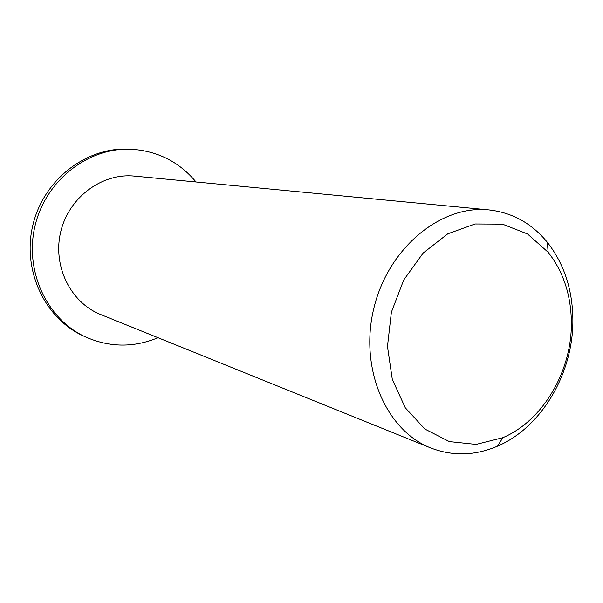 <?xml version="1.0" encoding="UTF-8"?>
<svg xmlns="http://www.w3.org/2000/svg" width="603" height="603" viewBox="0 0 603 603"><rect width="100%" height="100%" fill="white"/><g stroke="black" fill="none" stroke-linecap="round" stroke-linejoin="round"><path stroke-width="0.9" d="M571.35 320.969C572.526 370.008 543.401 420.562 502.834 437.688L476.091 444.419L449.341 441.584L424.949 429.095L405.269 407.771L392.297 379.362L387.465 346.454L391.377 312.211L403.693 280.026L423.155 253.049L447.765 233.821L475.066 223.977L502.457 224.143L527.504 233.956L548.135 252.258C563.014 271.222 570.755 294.128 571.35 320.969M572.85 317.917C572.209 288.453 563.715 263.262 547.358 242.331C531.838 223.389 512.354 212.58 488.897 209.904C440.974 204.711 388.392 247.765 373.928 307.952C359.011 368.026 385.822 430.467 430.738 447.961C452.785 456.403 475.058 455.793 497.565 446.145C542.24 427.15 574.116 371.719 572.85 317.917M488.897 209.904L134.492 176.114C102.261 172.775 69.043 197.113 60.805 231.454C52.28 265.727 70.536 302.638 100.678 314.532L430.738 447.961M157.994 337.703C133.745 347.795 109.542 347.524 85.385 336.881C46.74 319.145 23.984 270.43 35.193 225.198C46.099 179.89 88.762 147.155 131.228 149.227C157.571 150.931 179.174 161.845 196.043 181.985M85.385 336.881L82.95 335.743C44.486 318.083 21.829 269.631 32.977 224.655C43.823 179.604 86.267 147.057 128.545 149.122L131.228 149.227M548.135 252.258L547.358 242.331M502.834 437.688L497.565 446.145"/></g></svg>
